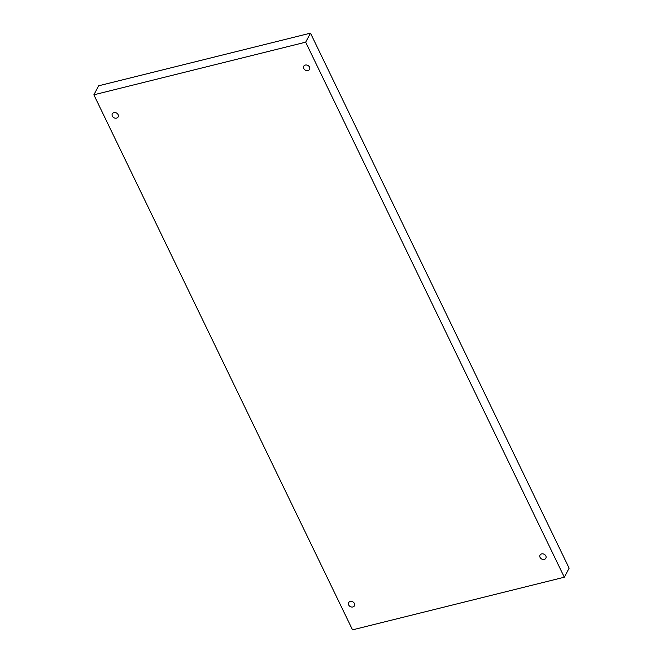 <?xml version="1.0" encoding="UTF-8"?>
<svg xmlns="http://www.w3.org/2000/svg" width="663" height="663" viewBox="0 0 663 663"><rect width="100%" height="100%" fill="white"/><g stroke="black" fill="none" stroke-linecap="round" stroke-linejoin="round"><path stroke-width="0.99" d="M564.304 577.216L569.136 568.191L310.483 33.15L98.696 85.784L93.864 94.809L352.517 629.85L564.304 577.216L305.66 42.175L310.483 33.15M305.66 42.175L93.864 94.809M112.337 116.091A3.307 2.685 28.2 0 1 112.312 113.812A3.307 2.685 28.2 0 1 116.489 113.008A3.307 2.685 28.2 0 1 118.138 116.937A3.307 2.685 28.2 0 1 115.254 118.171A3.307 2.685 28.2 0 1 112.337 116.091M348.655 604.938A3.307 2.685 28.2 0 1 348.622 602.659A3.307 2.685 28.2 0 1 352.807 601.855A3.307 2.685 28.2 0 1 354.456 605.775A3.307 2.685 28.2 0 1 351.572 607.01A3.307 2.685 28.2 0 1 348.655 604.938M540.055 557.368A3.307 2.685 28.2 0 1 540.03 555.088A3.307 2.685 28.2 0 1 544.207 554.285A3.307 2.685 28.2 0 1 545.856 558.213A3.307 2.685 28.2 0 1 542.98 559.448A3.307 2.685 28.2 0 1 540.055 557.368M303.745 68.529A3.307 2.685 28.2 0 1 303.712 66.25A3.307 2.685 28.2 0 1 307.897 65.446A3.307 2.685 28.2 0 1 309.546 69.366A3.307 2.685 28.2 0 1 306.662 70.601A3.307 2.685 28.2 0 1 303.745 68.529"/></g></svg>
